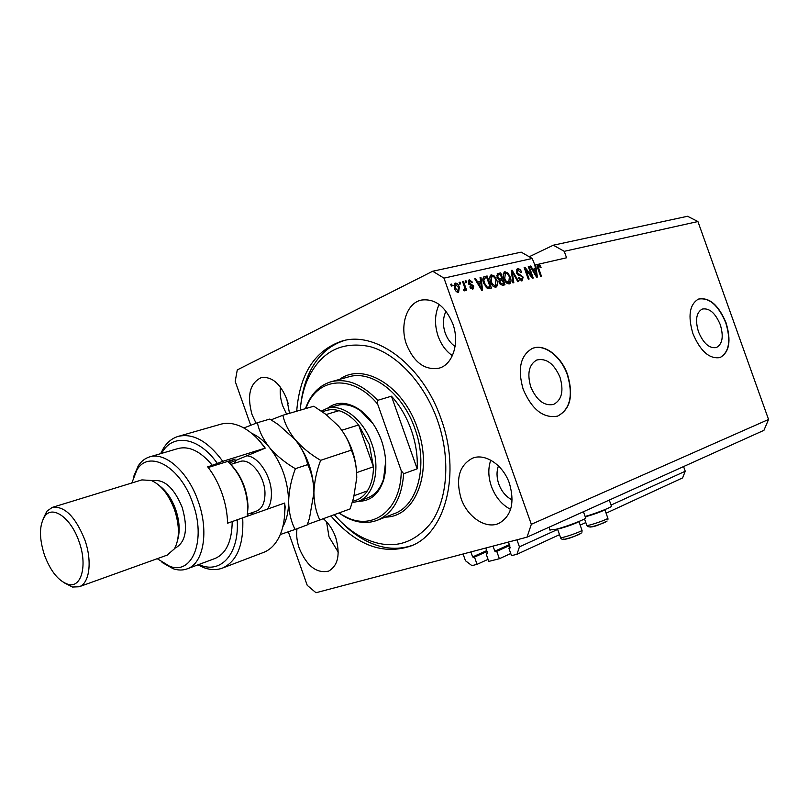 <?xml version="1.0" encoding="UTF-8"?>
<svg xmlns="http://www.w3.org/2000/svg" width="809" height="809" viewBox="0 0 809 809"><rect width="100%" height="100%" fill="white"/><g stroke="black" fill="none" stroke-linecap="round" stroke-linejoin="round"><path stroke-width="1.21" d="M557.654 529.42L519.439 546.844L516.941 539.805M606.133 513.169L682.594 477.907L685.243 471.243L611.058 505.069M685.243 471.243L683.575 466.571M559.515 534.668L516.971 554.286L519.439 546.844M585.807 522.543L580.245 525.112M510.428 547.511L508.871 548.209L511.51 555.662L516.971 554.286M510.246 547.835L508.871 548.209M510.145 547.885L508.558 542.01M509.478 544.578L494.835 551.172L493.035 546.095M494.835 551.172L496.746 551.344L509.791 545.458M510.752 553.508L499.365 558.726L496.746 551.344M499.365 558.726L488.778 561.395L486.189 554.074L487.685 553.407M487.514 553.72L486.189 554.074M487.412 553.76L485.855 547.986M486.775 550.595L472.638 556.926L470.868 551.94M472.638 556.926L474.489 557.098L487.089 551.455M488.06 559.353L477.057 564.348L474.489 557.098M463.082 553.993L465.468 560.738L471.93 565.643L477.057 564.348M720.283 324.692C715.328 312.962 709.291 307.754 702.151 309.089C696.266 312.598 695.042 320.182 698.501 331.842C703.415 343.451 709.382 348.689 716.39 347.546C722.498 344.098 723.792 336.473 720.283 324.692M560.02 377.338C554.084 363.635 546.338 357.861 536.761 360.015C528.934 364.566 526.942 373.546 530.785 386.935C536.61 400.364 544.184 406.209 553.518 404.46C561.79 400.05 563.954 391.01 560.02 377.338M567.645 374.82C561.274 356.021 544.053 343.016 532.1 348.568C520.369 355.555 517.406 369.167 523.211 389.412C532.019 409.718 543.466 418.627 557.563 416.129C570.305 409.475 573.662 395.712 567.645 374.82M557.644 416.099C570.123 409.273 573.369 395.55 567.382 374.911C561.082 356.344 544.174 343.37 532.231 348.517M726.047 322.791C718.503 304.902 709.291 297.004 698.4 299.097C689.531 304.467 687.711 315.985 692.939 333.662C700.392 351.258 709.432 359.216 720.03 357.568C729.405 352.34 731.407 340.751 726.047 322.791M720.01 357.568C729.192 352.208 731.114 340.64 725.794 322.882C718.352 305.165 709.21 297.247 698.359 299.118M452.797 323.762C445.304 306.136 434.757 298.248 421.155 300.109C406.553 303.244 399.494 325.815 406.603 344.725C414.178 362.725 425.028 370.532 439.145 368.146C452.848 364.596 459.866 342.662 452.797 323.762M439.156 304.447C434.666 314.094 434.332 324.712 438.165 336.311C441.269 344.776 446.012 351.227 452.393 355.657M289.521 413.318L286.801 399.08C280.248 383.355 271.682 376.215 261.125 377.661C249.799 383.254 246.785 395.641 252.115 414.815L256.048 423.218M280.41 387.056C279.772 393.265 280.571 399.595 282.796 406.047L286.619 414.168M297.004 528.732C296.145 534.951 296.903 541.504 299.29 548.401C306.894 566.158 316.693 573.723 328.687 571.103C338.202 565.461 340.508 554.155 335.614 537.176C332.823 529.521 328.788 523.413 323.499 518.842M326.523 521.744L329.03 536.873L338.253 552.193M509.468 483.469C503.218 464.942 485.107 452.878 472.446 458.218C459.269 465.367 455.477 478.766 461.079 498.425C467.309 517.022 485.845 529.541 498.971 523.342C511.409 516.081 514.908 502.783 509.468 483.469M490.76 460.169C487.989 468.249 488.201 476.986 491.397 486.371C495.411 497.08 501.813 504.755 510.59 509.397M585.119 516.476C597.093 513.098 614.031 506.282 611.361 505.938L609.278 500.063M583.431 511.723L585.554 517.679C588.73 518.033 567.989 526.224 556.258 529.228L549.938 529.946M331.012 516.041C356.486 545.428 383.223 555.379 411.235 545.873C445.476 532.969 461.272 473.558 441.057 418.789C422.814 365.294 376.074 330.679 342.146 341.004C314.913 350.277 299.765 373.677 296.691 411.215M498.445 465.923C496.453 471.485 496.574 477.543 498.789 484.065C501.59 491.508 506.05 496.797 512.148 499.932M334.077 533.343L336.059 538.501M287.134 400.05L288.166 403.62M446.002 311.192C442.857 317.795 442.604 325.117 445.243 333.136C447.397 338.991 450.684 343.431 455.103 346.444M288.317 531.786L307.228 585.332L315.975 592.734L527.043 537.146L763.929 430.337L768.55 419.466L697.924 221.535L687.549 216.266L553.326 245.208L529.228 256.746M697.924 221.535L564.257 251.326L553.326 245.208M539.623 264.674L538.359 265.261L537.54 264.725L538.804 264.138L539.623 264.674L541.069 267.354L540.331 267.688L538.592 265.494L538.106 266.545L541.383 276.081L540.594 276.273L537.793 268.396L537.581 264.422L535.679 264.856L537.368 277.042L536.589 277.234L529.986 266.151L530.825 265.969L532.737 269.286L535.416 268.669L534.85 265.039L532.221 258.465L443.979 278.134L432.694 271.237L237.28 369.905L235.207 381.383L250.709 425.281M532.221 258.465L521.188 252.145L432.694 271.237M538.804 264.138L566.553 257.788L564.257 251.326M768.55 419.466L531.331 524.293L443.979 278.134M531.584 275.839L528.287 266.545L529.086 266.363L533.232 278.033L532.383 278.235L525.799 269.68L529.116 279.014L528.307 279.216L524.141 267.496L525.011 267.294L531.584 275.839L530.815 276.203M516.334 272.825L517.598 268.821C519.307 268.608 520.662 269.731 521.643 272.188L520.885 272.532L518.023 270.216L517.143 272.603L523.17 277.113L522.038 280.875L518.377 277.932L519.135 277.578L521.906 279.368L522.351 277.275L521.663 276.142L518.559 275.363L516.334 272.825M512.957 282.887L511.248 270.439L512.097 270.246L518.67 281.512L517.831 281.714L512.208 271.723L513.816 282.675L512.957 282.887M504.917 271.723L507.941 273.048L510.196 276.931C511.419 280.045 511.258 282.321 509.71 283.767L509.245 283.939C506.849 283.838 505.069 282.048 503.886 278.569L503.188 274.089L504.917 271.723L504.098 272.107M491.397 274.817L494.481 276.142L496.777 280.076C498.01 283.201 497.838 285.506 496.261 286.983L495.775 287.165C493.338 287.064 491.518 285.253 490.325 281.734L489.627 277.214L491.397 274.817L490.557 275.222M480.607 281.38L480.05 277.578L480.961 277.376L482.599 290.148L481.749 290.35L474.741 278.792L475.652 278.589L477.684 282.058L480.607 281.38L477.007 282.523M451.361 286.062L450.734 284.293L451.634 284.08L452.271 285.85L451.361 286.062M454.527 288.398L455.265 283.079C457.146 283.17 458.501 284.535 459.34 287.175L458.572 292.403C456.721 292.342 455.376 291.007 454.527 288.398M459.724 284.141L459.097 282.371L459.997 282.169L460.614 283.929L459.724 284.141M464.214 286.224L462.566 281.583L463.466 281.38L466.641 290.32L465.751 290.532L465.236 289.106L464.892 290.886L463.739 290.664L463.618 289.298L464.406 289.268L464.71 288.085L464.214 286.224M465.751 282.745L465.135 280.996L466.024 280.794L466.641 282.543L465.751 282.745M468.32 283.201L469.392 279.843L472.517 282.22L471.687 282.584L469.786 281.138L469.129 282.776L473.761 286.062L473.194 288.884L469.786 286.993L470.616 286.629L472.587 287.66L472.395 285.779L468.32 283.201M483.681 283.383C482.467 280.44 482.558 278.245 483.944 276.789L487.109 275.96L491.407 288.044L487.675 288.692L483.681 283.383M497.009 277.507L497.505 273.685L500.72 272.855L504.968 284.798L502.46 285.395L499.163 282.917L499.173 280.187L497.009 277.507M527.043 537.146L531.331 524.293M450.805 284.485L451.634 284.08M454.587 283.403L455.265 283.079M454.365 283.646L456.013 284.343M458.511 287.579L459.34 287.175M458.693 290.694L458.187 292.453M456.549 291.736L457.196 291.564M455.366 284.535L453.869 285.425M458.137 291.109L458.44 287.387L455.477 284.455L455.396 288.105L458.137 291.109L456.873 291.715M454.557 288.5L455.396 288.105M459.168 282.574L459.997 282.169M462.637 281.775L463.466 281.38M463.972 290.795L463.972 289.713L465.236 289.106M465.205 281.188L466.024 280.794M468.623 280.217L469.392 279.843M468.441 280.41L470.11 281.097M468.31 283.17L469.129 282.776M468.674 283.999L469.614 283.544M468.886 284.353L471.94 285.638M472.941 286.457L473.761 286.062M472.709 287.579L472.365 289.116M469.796 287.013L470.616 286.629M470.686 288.429L472.223 287.802M470.959 288.398L471.505 288.135M480.081 277.79L480.961 277.376M480.162 281.593L480.334 282.978M474.853 278.974L475.652 278.589M476.936 282.412L477.684 282.058M481.294 286.588L480.829 282.867L478.473 283.413L481.729 288.985L481.294 286.588M481.102 289.278L481.729 288.985M477.755 283.757L478.473 283.413M483.56 277.052L484.672 276.526M483.509 277.103L487.109 275.96M485.855 276.567L486.249 277.689M489.576 287.053L490.042 288.368M486.26 287.862L490.042 286.831L486.755 277.578L485.279 277.912L483.833 280.157L484.551 283.19L487.331 287.215L490.042 286.831M483.529 278.67L482.831 279.196M487.321 287.771L488.596 287.175M486.158 287.771L487.331 287.215M483.752 283.575L484.551 283.19M482.933 280.581L483.833 280.157M493.5 276.617L494.481 276.142M495.988 280.44L496.777 280.076M496.322 284.92L495.492 287.215M490.375 275.384L492.671 276.223M493.166 286.325L494.592 286.073M490.638 276.82L489.587 277.699M495.27 285.759L495.917 280.248C495.057 277.659 493.712 276.314 491.902 276.223L491.194 281.572L492.519 284.212L495.27 285.759L494.006 286.356M491.7 284.606L492.519 284.212M490.406 281.947L491.194 281.572M497.09 273.998L500.72 272.855M499.456 273.452L499.851 274.564M501.378 278.862L501.843 280.157M503.147 283.828L503.602 285.122M498.324 279.671L501.863 278.63L500.377 274.443L498.708 274.827L497.939 275.161L497.859 277.305L500.316 278.994L501.863 278.63M500.174 284.637L503.633 283.595L502.359 280.025L500.872 280.379L500.083 280.683L499.932 282.513L502.258 283.929L503.633 283.595M499.153 282.887L499.932 282.513M498.88 281.259L500.083 280.683M497.07 277.669L497.859 277.305M496.675 275.768L497.939 275.161M506.98 273.503L507.941 273.048M509.427 277.295L510.196 276.931M509.741 281.785L508.942 283.989M503.916 272.279L506.121 273.108M506.707 283.13L508.052 282.877M504.149 273.715L503.147 274.514M508.75 282.553L509.357 277.103C508.507 274.544 507.192 273.209 505.413 273.118L504.735 278.407L506.05 281.016L508.75 282.553L507.476 283.14M505.241 281.401L506.05 281.016M503.967 278.771L504.735 278.407M511.278 270.641L512.097 270.246M511.47 272.067L512.208 271.723M516.718 269.245L517.598 268.821M516.577 269.377L518.822 270.236M516.385 272.957L517.143 272.603M517.548 274.767L520.612 275.717M522.412 277.467L523.17 277.113M522.22 279.125L521.714 280.935M518.377 277.942L519.135 277.578M519.722 280.126L521.522 279.509M520.258 280.096L520.834 279.833M528.338 266.717L529.086 266.363M531.068 276.081L531.361 276.911M525.051 270.034L525.799 269.68M524.212 267.668L525.011 267.294M524.748 269.185L525.304 269.913M534.88 265.231L535.679 264.856M534.901 268.912L535.073 270.216M530.087 266.313L530.825 265.969M532.049 269.609L532.737 269.286M532.12 269.731L535.416 268.669M536.124 273.644L535.639 270.085L533.485 270.59L536.549 275.93L536.124 273.644M535.973 276.193L536.549 275.93M532.818 270.904L533.485 270.59M537.338 266.909L538.106 266.545M604.819 509.65L604.808 509.66C603.979 510.823 589.781 515.92 585.2 516.708M578.85 521.542C577.586 523.049 559.494 529.278 557.583 528.874M327.412 408.312C336.827 401.203 347.597 401.679 359.712 409.738C369.268 416.787 376.519 427.021 381.474 440.46C386.338 454.88 387.026 468.178 383.527 480.354C378.723 494.339 370.35 501.307 358.407 501.287M373.192 423.926L360.622 410.861C352.319 405.117 344.351 403.347 336.726 405.552M334.38 514.787C342.247 523.838 350.803 530.997 360.035 536.266C387.905 550.868 411.498 546.5 430.813 523.16C447.731 499.74 450.876 458.086 437.426 420.164C424.26 383.031 396.754 353.786 369.774 346.545C341.064 340.811 320.253 351.996 307.319 380.099C303.506 389.19 301.13 399.221 300.19 410.203M412.63 545.256C396.653 550.777 380.149 548.775 363.12 539.229C354.716 534.436 346.839 528.115 339.477 520.288M339.315 512.946L344.351 516.445C355.889 522.887 366.932 524.141 377.459 520.207C393.043 513.341 401.78 497.838 403.691 473.72L417.181 468.836C417.808 456.013 415.826 443.019 411.235 429.872C406.522 416.766 399.929 405.542 391.445 396.188L377.702 400.334C362.078 384.022 346.434 377.864 330.78 381.838C320.04 385.185 312.041 392.972 306.783 405.167L305.438 408.666M344.351 516.445L339.032 513.048M343.279 515.414C370.977 532.403 401.213 511.51 401.244 470.747L377.651 404.126C352.936 374.021 317.957 377.045 306.56 406.634L305.782 408.565M403.691 473.72L401.244 470.747M377.651 404.126L377.702 400.334M300.827 404.439C301.969 394.094 304.366 384.588 307.996 375.912C315.874 357.548 328.019 345.726 344.432 340.458M321.345 411.093L326.856 408.484C342.247 403.155 363.494 419.345 371.776 443.736C380.978 468.654 374.122 496.018 358.195 501.358L367.852 497.788C375.224 494.855 380.463 488.575 383.577 478.928L385.671 461.393M417.181 468.836L391.445 396.188M358.195 501.358L352.198 502.672M352.653 501.196C358.63 500.083 363.524 496.645 367.357 490.881C371.412 484.49 373.434 476.45 373.424 466.773L369.389 444.586L358.62 424.968C352.603 417.586 346.05 412.812 338.981 410.669C333.015 408.98 327.554 409.415 322.599 411.973M356.678 472.618L373.424 466.773L358.62 424.968L341.813 430.257M367.357 490.881L354.17 495.695M338.981 410.669L326.098 414.542M258.263 439.54L265.241 448.125C258.455 438.7 251.083 431.854 243.094 427.567C235.004 423.36 227.44 422.278 220.412 424.321L178.506 436.304M157.229 558.695L169.587 566.239C192.299 575.462 206.517 540.088 192.764 503.137C180.589 466.682 149.038 449.157 136.943 469.867L131.837 482.983M133.434 477.077L138.278 465.762C141.251 461.292 144.973 458.359 149.432 456.954C165.036 451.422 188.103 471.728 198.154 501.216C209.177 531.402 203.514 563.458 187.304 568.808C182.925 570.446 178.213 570.426 173.146 568.727L162.063 562.447M177.717 539.674C180.174 530.947 179.487 520.865 175.654 509.427C171.781 498.87 166.462 491.033 159.707 485.926M167.129 555.136L174.471 548.775C179.699 538.865 179.709 525.83 174.501 509.69C168.757 494.572 161.042 484.834 151.344 480.485L141.899 479.899L52.464 507.334M44.515 555.237C50.674 571.447 58.561 581.155 68.178 584.371C81.456 588.355 87.736 565.178 79.029 541.534C71.212 518.266 52.858 504.978 44.991 516C39.145 524.92 38.994 538.005 44.515 555.237M43.11 519.014L46.811 511.288L52.241 507.405C64.467 505.777 75.277 516.486 84.692 539.522C92.479 560.961 89.607 583.471 79.161 586.758L72.507 587.041L64.639 583.036M175.331 547.996L175.533 547.926C185.989 541.868 188.184 528.317 182.136 507.273C174.056 487.827 164.267 478.958 152.77 480.688L152.234 480.859M214.8 558.564L215.133 558.432C226.257 553.528 231.95 541.241 232.203 521.572L227.562 523.201C227.369 513.412 225.509 503.451 221.979 493.318C218.369 483.206 213.606 474.377 207.68 466.823L212.373 465.357C200.612 451.28 189.144 445.688 177.96 448.57L149.786 456.852M198.751 564.54L200.602 565.279C221.575 573.733 239.515 553.184 237.189 519.793L284.637 503.056C285.385 515.869 283.747 526.801 279.702 535.851C275.829 544.154 270.499 549.655 263.704 552.365L263.299 552.517M242.72 517.831C243.873 544.548 237.158 561.284 222.586 568.029C216.812 570.224 210.593 570.112 203.939 567.696L197.892 564.864M160.637 453.657L163.489 448.196C167.291 442.179 172.145 438.256 178.061 436.435C192.936 432.866 207.842 441.168 222.788 461.322L265.241 448.125L229.443 463.061M222.788 461.322L212.373 465.357M217.257 463.304C198.893 437.264 173.45 433.128 162.296 452.11L161.517 453.404M232.203 521.572L237.189 519.793M284.637 503.056L285.142 506.98L284.384 517.73M208.206 467.501L235.207 459.077L228.269 461.969M229.705 463.314C241.052 474.62 247.16 489.111 248.039 506.778L247.271 515.829M247.2 516.253L247.817 507.87C246.796 488.676 240.081 473.194 227.642 461.433M307.4 524.485L350.115 508.912L353.644 497.717L356.759 477.644C356.708 459.077 351.066 442.422 339.851 427.698M319.949 520.177C316.097 512.4 314.084 503.259 313.912 492.752C314.276 482.033 316.521 471.212 320.637 460.321L351.308 450.148C354.939 458.248 356.749 467.42 356.759 477.644L356.749 477.957M320.637 460.321C310.636 454.476 302.131 447.569 295.123 439.59C288.752 431.551 284.667 423.441 282.867 415.26L313.801 406.219L325.825 414.329L338.516 426.08C344.856 433.816 349.124 441.835 351.308 450.148M282.867 415.26L271.096 419.831M313.649 498.051L313.912 492.752C313.568 472.759 307.299 455.032 295.123 439.59L293.02 437.194M282.816 526.76C286.608 520.076 288.54 511.713 288.631 501.671C288.924 490.77 291.169 479.777 295.366 468.694C285.183 462.758 276.577 455.71 269.518 447.569C263.117 439.348 259.082 431.066 257.404 422.702L269.842 419.062L278.427 424.664L295.123 439.59C301.514 447.61 305.711 455.942 307.713 464.599C311.698 472.881 313.771 482.265 313.912 492.752L309.493 518.164L307.238 524.92L295.103 529.45C291.048 521.593 288.894 512.33 288.631 501.671C288.135 481.365 281.765 463.335 269.518 447.569C263.876 440.774 257.889 435.99 251.559 433.24M280.268 534.537L295.103 529.45M257.404 422.702L243.873 427.981M295.366 468.694L307.713 464.599M509.71 545.256L495.502 551.667M487.018 551.263L473.285 557.411M469.362 284.444L470.626 283.838M479.676 286.922L480.364 286.588M497.151 273.938L498.223 273.422M500.983 284.515L502.258 283.929M499.052 279.59L500.316 278.994M511.743 274.039L512.522 273.664M518.64 274.969L519.904 274.372M534.628 273.927L535.265 273.634M537.823 268.467L538.561 268.123M586.747 525.193L586.828 525.415C587.981 526.184 606.861 519.783 607.862 518.266L604.869 509.63M606.305 521.461C605.274 522.877 588.092 528.439 590.074 526.72M560.485 537.388L560.566 537.631C561.81 538.41 580.731 531.968 581.974 530.34L578.961 521.492M580.397 533.596C579.133 535.143 561.668 540.786 563.893 538.925M377.459 520.207L394.367 513.634C417.869 505.352 428.436 465.256 414.906 428.649C402.72 392.861 371.23 369.43 348.274 376.974L331.316 381.686M339.618 379.381C362.938 361.947 403.003 385.306 417.292 427.809C433.563 471.344 415.674 517.173 385.509 517.082M229.331 462.96L230.343 462.637M234.256 463.335L236.309 460.159M246.836 455.78C258.678 456.539 271.743 476.754 271.409 494.157C271.389 500.265 270.125 505.231 267.627 509.053M256.342 511.177L256.504 511.116C261.954 508.8 264.776 503.107 264.978 494.026C265.382 476.572 250.244 457.348 239.757 461.605L230.858 464.406M253.338 514.089L250.891 513.088M548.977 527.256L550.069 530.32M342.976 340.791L342.146 341.004M458.278 291.068L457.085 291.644M455.477 284.455L454.223 285.061M469.463 281.249L468.199 281.866M472.476 287.721L471.323 288.267M484.601 278.154L483.337 278.761M495.533 285.678L494.39 286.204M491.508 276.375L490.244 276.971M500.225 280.592L498.961 281.188M498.122 275.03L496.857 275.626M509.003 282.462L507.85 282.998M505.028 273.26L503.764 273.857M517.608 270.368L516.344 270.964M521.744 279.439L520.642 279.954M607.923 518.195L607.913 519.813M584.513 518.903L586.828 525.415C589.862 530.158 603.18 522.745 607.114 521.016M582.065 530.239L581.924 532.211M557.472 528.904L560.566 537.631C561.466 542.96 579.082 534.344 581.186 533.171M360.622 410.861L359.712 409.738M360.035 536.266L363.12 539.229M306.56 406.634L306.783 405.167M307.319 380.099L307.996 375.912M383.577 478.928L383.527 480.354M327.2 408.373L344.007 403.398M169.587 566.239L173.146 568.727M68.178 584.371L72.507 587.041M79.161 586.758L167.352 555.055M174.805 548.189L175.533 547.926M187.304 568.808L215.133 558.432M222.586 568.029L263.704 552.365M44.991 516L46.811 511.288M136.943 469.867L138.278 465.762M200.602 565.279L203.939 567.696M162.296 452.11L163.489 448.196M247.483 514.291L256.241 511.207"/></g></svg>
